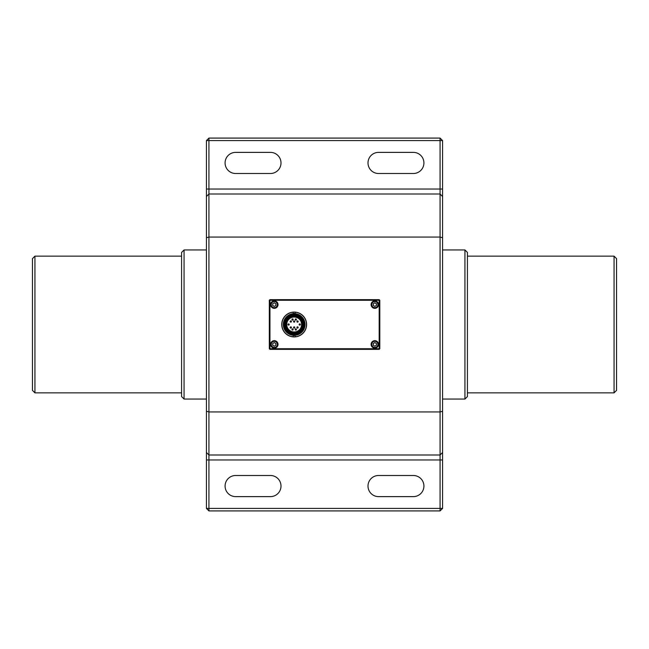 <?xml version="1.0" encoding="UTF-8"?>
<svg xmlns="http://www.w3.org/2000/svg" width="649" height="649" viewBox="0 0 649 649"><rect width="100%" height="100%" fill="white"/><g stroke="black" fill="none" stroke-linecap="round" stroke-linejoin="round"><path stroke-width="0.97" d="M293.243 313.524A11.009 11.009 0 0 1 295.108 313.524M295.108 335.476A11.009 11.009 0 0 1 293.243 335.476M294.175 313.645A10.855 10.855 0 0 0 284.781 329.927A10.855 10.855 0 0 0 303.57 329.927A10.855 10.855 0 0 0 294.175 313.645M294.175 314.473A10.027 10.027 0 0 1 302.856 329.514A10.027 10.027 0 0 1 285.495 329.514A10.027 10.027 0 0 1 294.175 314.473M294.175 314.457A10.043 10.043 0 0 0 285.479 329.522A10.043 10.043 0 0 0 302.872 329.522A10.043 10.043 0 0 0 294.175 314.457M295.108 313.475A11.057 11.057 0 0 0 293.243 313.475M293.243 335.525A11.057 11.057 0 0 0 295.108 335.525M299.148 324.5A0.625 0.625 0 0 0 300.081 325.035A0.625 0.625 0 0 0 300.081 323.965A0.625 0.625 0 0 0 299.148 324.5M295.173 319.527A0.625 0.625 0 0 0 296.106 320.071A0.625 0.625 0 0 0 296.106 318.992A0.625 0.625 0 0 0 295.173 319.527M291.936 319.527A0.625 0.625 0 0 0 292.869 320.071A0.625 0.625 0 0 0 292.869 318.992A0.625 0.625 0 0 0 291.936 319.527M287.961 324.5A0.625 0.625 0 0 0 288.894 325.035A0.625 0.625 0 0 0 288.894 323.965A0.625 0.625 0 0 0 287.961 324.5M291.936 329.473A0.625 0.625 0 0 0 292.869 330.008A0.625 0.625 0 0 0 292.869 328.929A0.625 0.625 0 0 0 291.936 329.473M296.909 327.485A0.625 0.625 0 0 0 297.842 328.021A0.625 0.625 0 0 0 297.842 326.942A0.625 0.625 0 0 0 296.909 327.485M296.909 321.515A0.625 0.625 0 0 0 297.842 322.058A0.625 0.625 0 0 0 297.842 320.979A0.625 0.625 0 0 0 296.909 321.515M293.559 321.515A0.625 0.625 0 0 0 294.484 322.058A0.625 0.625 0 0 0 294.484 320.979A0.625 0.625 0 0 0 293.559 321.515M290.2 321.515A0.625 0.625 0 0 0 291.133 322.058A0.625 0.625 0 0 0 291.133 320.979A0.625 0.625 0 0 0 290.2 321.515M290.2 327.485A0.625 0.625 0 0 0 291.133 328.021A0.625 0.625 0 0 0 291.133 326.942A0.625 0.625 0 0 0 290.2 327.485M293.559 327.485A0.625 0.625 0 0 0 294.484 328.021A0.625 0.625 0 0 0 294.484 326.942A0.625 0.625 0 0 0 293.559 327.485M295.173 329.473A0.625 0.625 0 0 0 296.106 330.008A0.625 0.625 0 0 0 296.106 328.929A0.625 0.625 0 0 0 295.173 329.473M294.175 316.112A8.388 8.388 0 0 1 301.444 328.694A8.388 8.388 0 0 1 286.915 328.694A8.388 8.388 0 0 1 294.175 316.112M294.175 317.045A7.455 7.455 0 0 1 300.633 328.232A7.455 7.455 0 0 1 287.718 328.232A7.455 7.455 0 0 1 294.175 317.045M294.175 315.438A9.062 9.062 0 0 0 286.331 329.027A9.062 9.062 0 0 0 302.02 329.027A9.062 9.062 0 0 0 294.175 315.438M294.175 314.635A9.865 9.865 0 0 0 285.633 329.432A9.865 9.865 0 0 0 302.718 329.432A9.865 9.865 0 0 0 294.175 314.635M293.243 335.314L293.243 336.896A12.428 12.428 0 0 1 281.747 324.5A12.428 12.428 0 0 1 293.243 312.104L293.243 312.104A12.428 12.428 0 0 1 306.604 324.5A12.428 12.428 0 0 1 295.108 336.896L295.108 336.896A12.428 12.428 0 0 1 293.243 336.896L293.243 336.766A12.307 12.307 0 0 1 281.877 324.5A12.307 12.307 0 0 1 293.243 312.234L293.243 313.686M295.108 335.314L295.108 336.766A12.307 12.307 0 0 0 306.482 324.5A12.307 12.307 0 0 0 295.108 312.234L295.108 313.686M413.356 152.377A10.562 10.562 0 0 1 423.919 162.94A10.562 10.562 0 0 1 413.356 173.502L378.562 173.502A10.562 10.562 0 0 1 367.999 162.94A10.562 10.562 0 0 1 378.562 152.377L413.356 152.377M208.921 138.083L208.921 140.573L206.439 140.573L208.921 138.083L440.079 138.083L442.561 140.573L442.561 452.507L440.079 454.99L440.079 140.573L442.561 140.573M440.079 510.917L442.561 508.427L440.079 508.427L440.079 510.917L208.921 510.917L206.439 508.427L440.079 508.427L440.079 454.99L208.921 454.99L206.439 452.507L206.439 140.573M206.439 508.427L206.439 459.963L442.561 459.963L442.561 508.427M442.561 196.493L440.079 194.01L208.921 194.01L208.921 510.917M442.561 459.963L442.561 452.507M442.561 411.271L440.079 411.937L208.921 411.937L206.439 411.271M206.439 459.963L206.439 452.507M442.561 237.729L440.079 237.063L208.921 237.063L206.439 237.729M440.079 138.083L440.079 140.573L208.921 140.573L208.921 194.01L206.439 196.493M270.438 152.377A10.562 10.562 0 0 1 281.001 162.94A10.562 10.562 0 0 1 270.438 173.502L235.644 173.502A10.562 10.562 0 0 1 225.081 162.94A10.562 10.562 0 0 1 235.644 152.377L270.438 152.377M270.438 475.498L235.644 475.498A10.562 10.562 0 0 0 225.081 486.06A10.562 10.562 0 0 0 235.644 496.623L270.438 496.623A10.562 10.562 0 0 0 281.001 486.06A10.562 10.562 0 0 0 270.438 475.498M413.356 475.498L378.562 475.498A10.562 10.562 0 0 0 367.999 486.06A10.562 10.562 0 0 0 378.562 496.623L413.356 496.623A10.562 10.562 0 0 0 423.919 486.06A10.562 10.562 0 0 0 413.356 475.498M34.932 256.144L34.932 392.856L32.45 390.365L32.45 258.635L34.932 256.144L181.582 256.144M184.065 249.938L184.065 399.062L181.582 396.58L181.582 252.42L184.065 249.938L206.439 249.938M467.418 396.58L467.418 252.42L464.935 249.938L464.935 399.062L467.418 396.58M616.55 390.365L616.55 258.635L614.068 256.144L614.068 392.856L616.55 390.365M442.561 249.938L464.935 249.938M379.178 348.732L379.178 300.268L269.943 300.268L269.943 348.732L379.178 348.732L379.178 349.357L269.943 349.357L269.319 348.732L269.319 300.268L269.943 299.643L379.178 299.643L379.178 300.268L379.803 300.268L379.803 348.732L379.178 348.732M270.56 304.616A3.732 3.732 0 0 1 276.158 301.387A3.732 3.732 0 0 1 276.158 307.845A3.732 3.732 0 0 1 270.56 304.616M371.106 344.384A3.732 3.732 0 0 1 376.696 341.155A3.732 3.732 0 0 1 376.696 347.613A3.732 3.732 0 0 1 371.106 344.384M281.893 322.634L281.893 326.366M270.56 344.384A3.732 3.732 0 0 1 276.158 341.155A3.732 3.732 0 0 1 276.158 347.613A3.732 3.732 0 0 1 270.56 344.384M371.106 304.616A3.732 3.732 0 0 1 376.696 301.387A3.732 3.732 0 0 1 376.696 307.845A3.732 3.732 0 0 1 371.106 304.616M269.319 300.268L269.943 300.268L269.943 299.643M269.943 349.357L269.943 348.732L269.319 348.732M379.178 299.643L379.803 300.268M379.803 348.732L379.178 349.357M277.253 302.905A3.415 3.415 0 0 1 276.003 307.577A3.415 3.415 0 0 1 271.331 306.328A3.415 3.415 0 0 1 272.58 301.655A3.415 3.415 0 0 1 277.253 302.905M275.849 305.509L274.292 306.409L272.742 305.509L272.742 303.716L274.292 302.823L275.849 303.716L275.849 305.509L275.849 303.716M371.877 346.095A3.415 3.415 0 0 1 373.118 341.423A3.415 3.415 0 0 1 377.791 342.672A3.415 3.415 0 0 1 376.542 347.345A3.415 3.415 0 0 1 371.877 346.095M373.28 343.491L374.83 342.591L376.388 343.483L376.388 345.276L374.838 346.177L373.28 345.284L373.28 343.491L373.28 345.284M371.877 306.328A3.415 3.415 0 0 1 373.118 301.655A3.415 3.415 0 0 1 377.791 302.905A3.415 3.415 0 0 1 376.542 307.577A3.415 3.415 0 0 1 371.877 306.328M373.28 303.724L374.83 302.823L376.388 303.716L376.388 305.509L374.838 306.409L373.28 305.517L373.28 303.724L373.28 305.517M277.253 342.672A3.415 3.415 0 0 1 276.003 347.345A3.415 3.415 0 0 1 271.331 346.095A3.415 3.415 0 0 1 272.58 341.423A3.415 3.415 0 0 1 277.253 342.672M275.849 345.284L274.292 346.177L272.742 345.284L272.742 343.491L274.292 342.591L275.849 343.491L275.849 345.284L275.849 343.491M206.439 189.037L442.561 189.037M276.928 303.091A3.042 3.042 0 0 1 274.292 307.658A3.042 3.042 0 0 1 271.655 303.091A3.042 3.042 0 0 1 276.928 303.091M372.193 345.909A3.042 3.042 0 0 1 374.83 341.342A3.042 3.042 0 0 1 377.475 345.901A3.042 3.042 0 0 1 372.193 345.909M372.193 306.141A3.042 3.042 0 0 1 374.83 301.574A3.042 3.042 0 0 1 377.475 306.133A3.042 3.042 0 0 1 372.193 306.141M276.928 342.859A3.042 3.042 0 0 1 274.292 347.426A3.042 3.042 0 0 1 271.655 342.859A3.042 3.042 0 0 1 276.928 342.859M34.932 392.856L181.582 392.856M467.418 392.856L614.068 392.856M467.418 256.144L614.068 256.144M184.065 399.062L206.439 399.062M442.561 399.062L464.935 399.062"/></g></svg>
